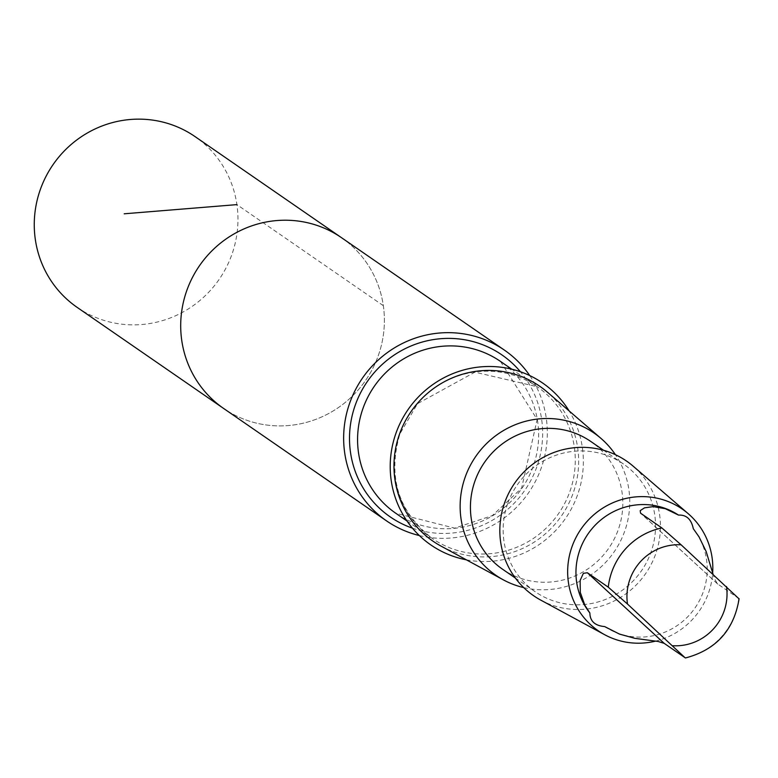 <?xml version="1.0" encoding="UTF-8"?>
<svg xmlns="http://www.w3.org/2000/svg" width="778" height="778" viewBox="0 0 778 778"><rect width="100%" height="100%" fill="white"/><g stroke="black" fill="none" stroke-linecap="round" stroke-linejoin="round"><path stroke-width="0.58" stroke-dasharray="3.89 2.92" d="M341.474 237.669A103.756 100.926 -55.4 0 1 365.611 380.384A103.756 100.926 -55.4 0 1 223.617 408.45A103.756 100.926 -55.4 0 0 365.611 380.384A103.756 100.926 -55.4 0 0 341.474 237.669M77.178 307.398A103.756 100.936 124.6 0 0 231.873 254.523A103.756 100.936 124.6 0 0 195.045 136.597M419.352 535.546A103.746 100.916 124.6 0 0 528.544 492.824A103.746 100.916 124.6 0 0 529.75 375.579M466.372 559.829A98.378 95.704 124.6 0 0 565.548 518.362A98.378 95.704 124.6 0 0 569.126 410.93M441.058 546.117A94.07 91.512 124.6 0 0 561.628 515.658A94.07 91.512 124.6 0 0 547.333 392.122M523.73 587.604A86.407 84.053 124.6 0 0 614.124 551.894A86.407 84.053 124.6 0 0 615.447 454.712M502.53 569.195A77.625 75.515 124.6 0 0 608.775 548.198A77.625 75.515 124.6 0 0 590.716 441.418M507.694 503.551A77.625 75.515 124.6 0 0 535.245 591.766A77.625 75.515 124.6 0 0 641.48 570.77A77.625 75.515 124.6 0 0 623.431 463.989A77.625 75.515 124.6 0 0 507.694 503.551M540.778 600.12A81.797 79.57 124.6 0 0 645.623 573.629A81.797 79.57 124.6 0 0 633.195 466.207M655.64 641.111A73.939 71.926 124.6 0 0 712.667 572.822M604.662 626.582A66.869 65.051 124.6 0 0 689.503 614.873A66.869 65.051 124.6 0 0 693.295 528.68M739.1 598.729L717.355 583.753L714.379 578.414L713.018 574.086M383.34 305.686L236.911 204.624M412.447 528.174A98.378 95.704 124.6 0 0 524.839 490.266A98.378 95.704 124.6 0 0 520.414 371.738M395.72 513.217A92.232 89.723 124.6 0 0 521.95 488.273A92.232 89.723 124.6 0 0 500.487 361.41L537.16 419.478L521.6 488.185L492.309 515.61L454.683 528.155L395.72 513.217M399.629 433.696A92.232 89.723 124.6 0 0 432.364 538.512A92.232 89.723 124.6 0 0 558.594 513.568A92.232 89.723 124.6 0 0 537.141 386.695A92.232 89.723 124.6 0 0 399.629 433.696M685.107 657.78A66.869 65.051 124.6 0 0 738.73 598.554M717.822 584.132L640.984 513.519M406.991 520.997L432.364 538.512C398.229 511.798 387.395 476.953 399.863 433.959L417.533 403.636L474.92 372.156L537.141 386.695L511.759 369.18M623.431 463.989L603.572 450.287M535.245 591.766L515.386 578.064M717.355 583.753L640.566 513.188"/><path stroke-width="1.17" d="M386.559 520.89L223.617 408.45A103.756 100.926 -55.4 0 1 186.788 290.534A103.756 100.926 -55.4 0 1 341.474 237.669L195.045 136.597A103.756 100.936 124.6 0 0 40.349 189.472A103.756 100.936 124.6 0 0 77.178 307.398L223.617 408.45A103.756 100.926 -55.4 0 1 186.788 290.534A103.756 100.926 -55.4 0 1 341.474 237.669L504.416 350.119A103.746 100.916 124.6 0 0 349.73 402.985A103.746 100.916 124.6 0 0 386.559 520.89A103.746 100.916 124.6 0 0 419.352 535.546M713.018 574.086L706.161 551.505L699.004 536.82L693.295 528.68C691.341 519.237 686.42 514.715 678.513 515.094L665.278 508.695L653.121 506.624L644.505 507.849L640.187 510.65L640.566 513.188L661.893 527.951L681.11 544.804L738.73 598.554M678.513 515.094A66.869 65.051 124.6 0 0 579.873 549.881A66.869 65.051 124.6 0 0 589.87 612.996C590.006 621.184 594.937 625.716 604.662 626.582L619.483 634.089L634.79 638.33L658.1 641.471L664.198 643.357L685.457 657.974C716.081 649.863 733.965 630.122 739.1 598.729M685.107 657.78L627.486 604.029L608.27 587.176L587.361 572.744L583.374 573.337L580.125 580.466L580.3 592.447L584.939 605.391L589.87 612.996M529.75 375.579A103.746 100.916 124.6 0 0 504.416 350.119M569.126 410.93A98.378 95.704 124.6 0 0 477.04 367.274A98.378 95.704 124.6 0 0 395.983 433.171A98.378 95.704 124.6 0 0 466.372 559.829M615.447 454.712A86.407 84.053 124.6 0 0 600.995 438.422L547.333 392.122A94.07 91.512 124.6 0 0 399.484 434.192A94.07 91.512 124.6 0 0 441.058 546.117L503.385 579.873A86.407 84.053 124.6 0 0 523.73 587.604M600.995 438.422A86.407 84.053 124.6 0 0 465.205 477.06A86.407 84.053 124.6 0 0 503.385 579.873M603.572 450.287L590.716 441.418A77.625 75.515 124.6 0 0 474.979 480.969A77.625 75.515 124.6 0 0 502.53 569.195L515.386 578.064M712.667 572.822A73.939 71.926 124.6 0 0 688.199 513.665L633.195 466.207A81.797 79.57 124.6 0 0 504.63 502.783A81.797 79.57 124.6 0 0 540.778 600.12L604.671 634.712A73.939 71.926 124.6 0 0 655.64 641.111M688.199 513.665A73.939 71.926 124.6 0 0 571.995 546.73A73.939 71.926 124.6 0 0 604.671 634.712M236.911 204.624L124.217 213.794M661.893 527.951A66.869 65.051 124.6 0 0 608.27 587.176M681.11 544.804A50.988 49.598 124.6 0 0 629.927 579.289A50.988 49.598 124.6 0 0 627.486 604.029M520.414 371.738A98.378 95.704 124.6 0 0 429.505 340.297A98.378 95.704 124.6 0 0 355.274 405.075A98.378 95.704 124.6 0 0 412.447 528.174M511.759 369.18L500.487 361.41A92.232 89.723 124.6 0 0 362.986 408.401A92.232 89.723 124.6 0 0 395.72 513.217L406.991 520.997M672.863 645.73A50.988 49.598 124.6 0 0 726.487 586.515M664.198 643.357L587.361 572.744"/></g></svg>

